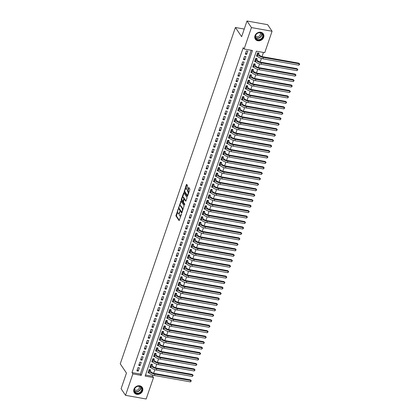 <?xml version="1.0" encoding="UTF-8"?>
<svg xmlns="http://www.w3.org/2000/svg" width="420" height="420" viewBox="0 0 420 420"><rect width="100%" height="100%" fill="white"/><g stroke="black" fill="none" stroke-linecap="round" stroke-linejoin="round"><path stroke-width="0.63" d="M178.101 209.234L175.891 215.917L179.109 220.626L181.34 214.594L181.293 214.001L180.841 214.972A1.932 0.745 -79.9 0 1 179.949 216.043A1.932 0.745 -79.9 0 1 179.697 215.859L179.434 215.471A1.932 0.745 -79.9 0 1 179.466 212.929L179.723 211.633L179.219 212.567A1.932 0.745 -79.9 0 1 178.327 213.638A1.932 0.745 -79.9 0 1 178.075 213.454L177.812 213.066A1.932 0.745 -79.9 0 1 177.844 210.525L178.101 209.234M263.676 37.291A4.793 4.1 -34 0 1 259.786 40.719A4.793 4.1 -34 0 1 255.355 39.197A4.793 4.1 -34 0 1 254.977 35.742A4.793 4.1 -34 0 1 258.867 32.314A4.793 4.1 -34 0 1 263.298 33.836A4.793 4.1 -34 0 1 263.676 37.291M142.627 390.842A4.793 4.1 -34 0 1 138.737 394.264A4.793 4.1 -34 0 1 134.305 392.747A4.793 4.1 -34 0 1 133.928 389.293A4.793 4.1 -34 0 1 137.818 385.865A4.793 4.1 -34 0 1 142.249 387.387A4.793 4.1 -34 0 1 142.627 390.842M187.561 186.475L187.572 185.677L186.69 184.375L186.333 184.653L184.159 191.772L187.378 196.481L189.819 189.819L189.829 189.026L188.69 187.394L187.483 190.433L188.003 192.008A1.612 0.625 -79.9 0 1 188.06 193.851A1.612 0.625 -79.9 0 1 187.226 195.032A1.612 0.625 -79.9 0 1 187.021 194.875L184.952 191.814A1.612 0.625 -79.9 0 1 184.895 189.971A1.612 0.625 -79.9 0 1 185.724 188.79A1.612 0.625 -79.9 0 1 185.934 188.947L186.359 189.515L186.638 189.178L187.561 186.475M125.533 395.33L121.091 388.747L126.467 373.049L120.251 363.836L235.41 27.484L241.626 36.698L247.002 21L251.444 27.584L272.071 31.253L264.731 52.684L256.368 51.198L145.136 376.079L153.5 377.57L146.16 399L125.533 395.33L132.872 373.9L141.236 375.385L252.467 50.5L244.104 49.014L251.444 27.584M244.104 49.014L243.217 47.696L131.985 372.582L132.872 373.9M180.983 201.043L178.453 208.435L181.671 213.15L184.123 205.695L180.983 201.043M181.314 199.311L183.761 192.649L186.979 197.358L186.968 198.156L185.761 201.196L184.411 199.253L184.054 199.526L183.43 202.12L184.753 204.083L184.553 204.876L181.309 200.104L181.314 199.311L181.923 199.264M258.636 54.059L258.962 53.104L257.565 52.857L256.447 56.133L257.581 56.338M256.762 59.519L257.093 58.564L255.696 58.317L254.578 61.593L255.712 61.798M254.893 64.984L255.224 64.029L253.827 63.777L252.709 67.053L253.843 67.258M253.024 70.445L253.355 69.489L251.958 69.237L250.84 72.513L251.974 72.718M251.155 75.905L251.486 74.949L250.089 74.697L248.966 77.973L250.105 78.178M249.286 81.364L249.611 80.409L248.22 80.157L247.097 83.433L248.236 83.638M247.417 86.825L247.742 85.869L246.351 85.617L245.228 88.893L246.367 89.098M245.548 92.285L245.873 91.329L244.482 91.077L243.359 94.358L244.498 94.558M243.679 97.745L244.004 96.789L242.613 96.542L241.49 99.818L242.629 100.018M241.81 103.205L242.135 102.249L240.744 102.002L239.621 105.278L240.755 105.478M239.941 108.665L240.266 107.709L238.875 107.462L237.752 110.738L238.886 110.938M238.072 114.124L238.397 113.169L237.001 112.922L235.883 116.198L237.017 116.398M236.203 119.585L236.528 118.629L235.132 118.382L234.014 121.658L235.148 121.858M234.328 125.045L234.659 124.089L233.263 123.842L232.145 127.118L233.279 127.318M232.459 130.505L232.79 129.549L231.394 129.302L230.276 132.578L231.41 132.778M230.591 135.965L230.921 135.009L229.525 134.762L228.401 138.038L229.541 138.238M228.722 141.424L229.052 140.469L227.656 140.222L226.532 143.498L227.672 143.698M226.853 146.885L227.178 145.929L225.787 145.682L224.663 148.958L225.803 149.158M224.984 152.345L225.309 151.389L223.918 151.142L222.794 154.418L223.934 154.623M223.115 157.804L223.44 156.849L222.049 156.602L220.925 159.878L222.065 160.083M221.246 163.265L221.571 162.309L220.18 162.062L219.056 165.338L220.19 165.543M219.377 168.725L219.702 167.769L218.311 167.522L217.187 170.798L218.321 171.003M217.508 174.184L217.833 173.229L216.442 172.982L215.318 176.258L216.452 176.463M215.639 179.645L215.964 178.689L214.567 178.442L213.449 181.718L214.583 181.923M213.764 185.105L214.095 184.149L212.698 183.902L211.58 187.178L212.714 187.383M211.895 190.57L212.226 189.614L210.829 189.362L209.711 192.638L210.845 192.843M210.026 196.03L210.357 195.074L208.96 194.822L207.842 198.098L208.976 198.303M208.157 201.49L208.488 200.534L207.091 200.282L205.968 203.558L207.107 203.763M206.288 206.95L206.614 205.994L205.222 205.742L204.099 209.018L205.238 209.223M204.419 212.41L204.745 211.454L203.353 211.202L202.23 214.484L203.369 214.683M202.55 217.87L202.876 216.914L201.484 216.667L200.361 219.944L201.5 220.143M200.681 223.33L201.007 222.374L199.616 222.128L198.492 225.404L199.631 225.603M198.812 228.79L199.138 227.834L197.747 227.588L196.623 230.864L197.757 231.063M196.943 234.25L197.269 233.294L195.878 233.047L194.754 236.323L195.888 236.523M195.074 239.71L195.4 238.754L194.003 238.508L192.885 241.784L194.019 241.983M193.205 245.17L193.531 244.214L192.134 243.968L191.016 247.244L192.15 247.443M191.331 250.63L191.662 249.674L190.265 249.428L189.147 252.703L190.281 252.903M189.462 256.09L189.793 255.134L188.396 254.888L187.278 258.163L188.412 258.363M187.593 261.55L187.924 260.594L186.527 260.348L185.404 263.623L186.543 263.823M185.724 267.01L186.055 266.054L184.658 265.808L183.535 269.084L184.674 269.283M183.855 272.47L184.18 271.514L182.789 271.268L181.666 274.544L182.805 274.748M181.986 277.93L182.311 276.974L180.92 276.728L179.797 280.004L180.936 280.208M180.117 283.39L180.442 282.434L179.051 282.188L177.928 285.464L179.067 285.668M178.248 288.85L178.573 287.894L177.182 287.647L176.059 290.923L177.193 291.128M176.379 294.31L176.704 293.354L175.313 293.108L174.19 296.383L175.324 296.588M174.51 299.77L174.835 298.814L173.444 298.568L172.321 301.844L173.455 302.048M172.641 305.23L172.966 304.274L171.57 304.028L170.452 307.304L171.586 307.508M170.767 310.695L171.097 309.74L169.701 309.488L168.583 312.764L169.717 312.968M168.898 316.155L169.228 315.2L167.832 314.947L166.714 318.224L167.848 318.428M167.029 321.615L167.359 320.659L165.963 320.407L164.845 323.683L165.979 323.888M165.16 327.075L165.491 326.119L164.094 325.868L162.971 329.144L164.11 329.348M163.291 332.535L163.616 331.58L162.225 331.328L161.102 334.604L162.241 334.808M161.422 337.995L161.747 337.04L160.356 336.793L159.233 340.069L160.372 340.268M159.553 343.455L159.878 342.5L158.487 342.253L157.364 345.529L158.503 345.728M157.684 348.915L158.009 347.959L156.618 347.713L155.495 350.989L156.634 351.188M155.815 354.375L156.14 353.419L154.749 353.173L153.626 356.449L154.76 356.648M153.946 359.835L154.271 358.88L152.88 358.633L151.757 361.909L152.891 362.108M152.077 365.295L152.402 364.34L151.006 364.093L149.888 367.369L151.022 367.568M137.991 367.568L136.868 370.844L138.259 371.091L139.382 367.815L137.991 367.568M139.86 362.108L138.737 365.384L140.128 365.631L141.251 362.355L139.86 362.108M141.729 356.648L140.606 359.924L142.002 360.171L143.12 356.895L141.729 356.648M143.598 351.188L142.475 354.464L143.871 354.711L144.989 351.435L143.598 351.188M145.467 345.728L144.344 349.004L145.74 349.251L146.858 345.975L145.467 345.728M147.336 340.268L146.213 343.544L147.609 343.791L148.727 340.515L147.336 340.268M149.205 334.808L148.082 338.084L149.478 338.331L150.602 335.055L149.205 334.808M151.074 329.348L149.951 332.624L151.347 332.871L152.471 329.595L151.074 329.348M152.943 323.888L151.825 327.164L153.216 327.411L154.34 324.135L152.943 323.888M154.812 318.423L153.694 321.699L155.085 321.951L156.209 318.675L154.812 318.423M156.681 312.963L155.563 316.239L156.954 316.491L158.078 313.215L156.681 312.963M158.55 307.503L157.432 310.779L158.823 311.031L159.947 307.755L158.55 307.503M160.424 302.043L159.301 305.319L160.692 305.571L161.816 302.295L160.424 302.043M162.293 296.583L161.17 299.859L162.561 300.111L163.684 296.835L162.293 296.583M164.162 291.123L163.039 294.399L164.435 294.651L165.553 291.37L164.162 291.123M166.031 285.663L164.908 288.939L166.304 289.186L167.422 285.91L166.031 285.663M167.9 280.203L166.777 283.479L168.173 283.726L169.291 280.45L167.9 280.203M169.769 274.743L168.646 278.019L170.042 278.266L171.16 274.99L169.769 274.743M171.638 269.283L170.515 272.559L171.911 272.806L173.035 269.53L171.638 269.283M173.507 263.823L172.389 267.099L173.78 267.346L174.904 264.07L173.507 263.823M175.376 258.363L174.258 261.639L175.649 261.886L176.773 258.61L175.376 258.363M177.245 252.903L176.127 256.179L177.518 256.426L178.642 253.15L177.245 252.903M179.114 247.443L177.996 250.719L179.387 250.966L180.511 247.69L179.114 247.443M180.989 241.983L179.865 245.259L181.256 245.506L182.38 242.23L180.989 241.983M182.858 236.523L181.734 239.799L183.125 240.046L184.249 236.77L182.858 236.523M184.727 231.063L183.603 234.339L185 234.586L186.118 231.31L184.727 231.063M186.596 225.603L185.472 228.879L186.869 229.126L187.987 225.85L186.596 225.603M188.465 220.143L187.341 223.419L188.738 223.666L189.856 220.39L188.465 220.143M190.334 214.683L189.21 217.959L190.607 218.206L191.725 214.93L190.334 214.683M192.203 209.223L191.079 212.499L192.476 212.746L193.599 209.47L192.203 209.223M194.072 203.763L192.948 207.039L194.345 207.286L195.468 204.01L194.072 203.763M195.941 198.298L194.822 201.579L196.214 201.826L197.337 198.55L195.941 198.298M197.809 192.838L196.691 196.114L198.083 196.366L199.206 193.09L197.809 192.838M199.678 187.378L198.56 190.654L199.952 190.906L201.075 187.63L199.678 187.378M201.547 181.918L200.429 185.194L201.821 185.446L202.944 182.17L201.547 181.918M203.422 176.458L202.298 179.734L203.69 179.986L204.813 176.71L203.422 176.458M205.291 170.998L204.167 174.274L205.564 174.526L206.682 171.245L205.291 170.998M207.16 165.538L206.036 168.814L207.433 169.06L208.551 165.784L207.16 165.538M209.029 160.078L207.905 163.354L209.302 163.601L210.42 160.325L209.029 160.078M210.898 154.618L209.774 157.894L211.171 158.141L212.289 154.865L210.898 154.618M212.767 149.158L211.643 152.434L213.04 152.68L214.163 149.404L212.767 149.158M214.636 143.698L213.512 146.974L214.909 147.221L216.032 143.945L214.636 143.698M216.505 138.238L215.387 141.514L216.778 141.761L217.901 138.484L216.505 138.238M218.374 132.778L217.256 136.054L218.647 136.3L219.77 133.024L218.374 132.778M220.243 127.318L219.125 130.594L220.516 130.84L221.639 127.564L220.243 127.318M222.112 121.858L220.994 125.134L222.385 125.38L223.508 122.105L222.112 121.858M223.986 116.398L222.863 119.674L224.254 119.921L225.377 116.645L223.986 116.398M225.855 110.938L224.732 114.214L226.123 114.461L227.246 111.184L225.855 110.938M227.724 105.478L226.601 108.754L227.997 109.001L229.115 105.725L227.724 105.478M229.593 100.018L228.47 103.294L229.866 103.541L230.984 100.264L229.593 100.018M231.462 94.558L230.339 97.834L231.735 98.081L232.853 94.805L231.462 94.558M233.331 89.098L232.208 92.374L233.604 92.62L234.722 89.345L233.331 89.098M235.2 83.638L234.077 86.914L235.473 87.161L236.597 83.885L235.2 83.638M237.069 78.172L235.951 81.454L237.342 81.701L238.466 78.424L237.069 78.172M238.938 72.713L237.82 75.989L239.211 76.24L240.334 72.965L238.938 72.713M240.807 67.252L239.689 70.529L241.08 70.781L242.203 67.505L240.807 67.252M242.676 61.793L241.558 65.069L242.949 65.321L244.072 62.045L242.676 61.793M244.55 56.333L243.427 59.609L244.818 59.861L245.941 56.585L244.55 56.333M131.985 372.582L140.348 374.068L251.207 50.279M246.687 54.401L247.81 51.119L246.419 50.873L245.296 54.149L246.687 54.401L245.71 52.946M145.509 374.987L152.612 376.252L152.996 375.139M153.631 373.27L154.865 369.673M155.5 367.81L156.734 364.214M157.369 362.35L158.603 358.754M159.243 356.89L160.472 353.294M161.112 351.43L162.341 347.834M162.981 345.97L164.209 342.374M164.85 340.51L166.078 336.913M166.719 335.05L167.947 331.454M168.588 329.59L169.816 325.994M170.457 324.13L171.685 320.534M172.326 318.67L173.56 315.074M174.195 313.21L175.429 309.614M176.064 307.75L177.298 304.154M177.933 302.29L179.167 298.694M179.802 296.83L181.036 293.233M181.676 291.37L182.905 287.774M183.545 285.91L184.774 282.314M185.414 280.45L186.643 276.854M187.283 274.985L188.512 271.394M189.152 269.524L190.381 265.934M191.021 264.065L192.25 260.474M192.89 258.605L194.124 255.014M194.759 253.145L195.993 249.548M196.628 247.684L197.862 244.088M198.497 242.225L199.731 238.628M200.366 236.765L201.6 233.168M202.241 231.304L203.469 227.708M204.109 225.845L205.338 222.248M205.978 220.385L207.207 216.788M207.847 214.924L209.076 211.328M209.716 209.465L210.945 205.868M211.585 204.005L212.814 200.408M213.454 198.544L214.683 194.948M215.323 193.084L216.557 189.488M217.192 187.625L218.426 184.028M219.061 182.165L220.295 178.568M220.93 176.704L222.164 173.108M222.799 171.245L224.033 167.648M224.674 165.784L225.902 162.188M226.543 160.325L227.771 156.728M228.412 154.859L229.64 151.268M230.281 149.399L231.509 145.808M232.15 143.939L233.378 140.348M234.019 138.479L235.247 134.888M235.888 133.019L237.122 129.428M237.757 127.559L238.991 123.963M239.626 122.099L240.859 118.503M241.495 116.639L242.728 113.043M243.364 111.179L244.597 107.583M245.238 105.719L246.466 102.123M247.107 100.259L248.335 96.663M248.976 94.799L250.204 91.203M250.845 89.339L252.073 85.743M252.714 83.879L253.942 80.283M254.583 78.419L255.811 74.823M256.452 72.959L257.68 69.363M258.321 67.499L259.555 63.903M260.19 62.039L261.424 58.443M262.059 56.579L263.471 52.458M150.208 370.755L150.533 369.8L149.137 369.553L148.019 372.829L149.153 373.028M244.246 29.054L235.41 27.484M247.002 21L267.629 24.67L272.071 31.253M152.612 376.252L153.5 377.57M140.348 374.068L141.236 375.385M138.259 371.091L137.282 369.637M140.128 365.631L139.151 364.177M142.002 360.171L141.02 358.717M143.871 354.711L142.889 353.257M145.74 349.251L144.758 347.797M147.609 343.791L146.627 342.337M149.478 338.331L148.496 336.877M151.347 332.871L150.365 331.417M153.216 327.411L152.234 325.957M155.085 321.951L154.103 320.497M156.954 316.491L155.972 315.037M158.823 311.031L157.841 309.577M160.692 305.571L159.716 304.117M162.561 300.111L161.584 298.657M164.435 294.651L163.453 293.197M166.304 289.186L165.322 287.737M168.173 283.726L167.191 282.272M170.042 278.266L169.06 276.812M171.911 272.806L170.929 271.352M173.78 267.346L172.798 265.892M175.649 261.886L174.667 260.432M177.518 256.426L176.536 254.972M179.387 250.966L178.406 249.512M181.256 245.506L180.28 244.052M183.125 240.046L182.149 238.591M185 234.586L184.018 233.132M186.869 229.126L185.887 227.672M188.738 223.666L187.756 222.212M190.607 218.206L189.625 216.752M192.476 212.746L191.494 211.291M194.345 207.286L193.363 205.832M196.214 201.826L195.232 200.372M198.083 196.366L197.101 194.911M199.952 190.906L198.97 189.452M201.821 185.446L200.839 183.992M203.69 179.986L202.713 178.532M205.564 174.526L204.582 173.072M207.433 169.06L206.451 167.612M209.302 163.601L208.32 162.146M211.171 158.141L210.189 156.686M213.04 152.68L212.058 151.226M214.909 147.221L213.927 145.766M216.778 141.761L215.796 140.306M218.647 136.3L217.665 134.846M220.516 130.84L219.534 129.386M222.385 125.38L221.403 123.926M224.254 119.921L223.277 118.466M226.123 114.461L225.146 113.006M227.997 109.001L227.015 107.546M229.866 103.541L228.884 102.086M231.735 98.081L230.753 96.626M233.604 92.62L232.622 91.166M235.473 87.161L234.491 85.706M237.342 81.701L236.36 80.246M239.211 76.24L238.229 74.786M241.08 70.781L240.098 69.326M242.949 65.321L241.967 63.866M244.818 59.861L243.836 58.406M178.327 213.638L178.883 213.738A1.932 0.745 -79.9 0 0 179.303 213.544M179.949 216.043L180.506 216.143A1.932 0.745 -79.9 0 0 180.852 216.011M177.592 211.906L176.453 216.011L179.372 220.343M178.952 208.047L181.928 212.867M181.204 201.364L179.723 205.695M178.909 207.417L178.904 207.974L181.655 212.053L182.175 211.082A1.932 0.745 -79.9 0 0 182.201 208.541L180.322 205.753A1.932 0.745 -79.9 0 0 180.07 205.564A1.932 0.745 -79.9 0 0 179.172 206.64L178.909 207.417M182.984 209.8A1.932 0.745 -79.9 0 0 182.758 208.64L182.201 208.541M180.07 205.564L180.626 205.664A1.932 0.745 -79.9 0 1 180.878 205.847L182.758 208.64M182.621 197.222L184.039 193.084L183.482 192.985M186.023 200.912L184.8 199.322M184.779 204.524L181.865 200.203L181.309 200.104M183.089 197.295A1.612 0.625 -79.9 0 0 182.884 197.138A1.612 0.625 -79.9 0 0 182.049 198.319A1.612 0.625 -79.9 0 0 182.107 200.161L182.837 201.238L183.194 200.965L183.818 198.371L183.089 197.295L183.645 197.395A1.612 0.625 -79.9 0 0 183.44 197.237L182.884 197.138M184.385 199.201L184.375 198.471L183.818 198.371M183.645 197.395L184.375 198.471M181.876 199.411L181.865 200.203M185.724 188.79L186.286 188.89A1.612 0.625 -79.9 0 1 186.491 189.047L186.617 189.231M187.226 195.032L187.787 195.132A1.612 0.625 -79.9 0 0 188.029 195.064M188.743 192.964A1.612 0.625 -79.9 0 0 188.559 192.108L188.003 192.008M188.984 187.772L188.039 190.533L188.559 192.108M184.769 190.958L184.716 191.867L187.635 196.198M186.91 184.7L185.483 188.858M149.856 369.679L150.817 371.663A3.071 1.05 18.9 0 0 154.492 373.475L190.423 379.869L191.321 380.867L190.402 381.895L154.471 375.501A4.609 1.575 -161.1 0 1 148.958 372.781L148.344 371.873M190.402 381.895L190.869 380.531L154.938 374.136A4.609 1.575 -161.1 0 1 149.425 371.417L148.811 370.508M191.321 380.867L190.423 379.869M150.024 370.493L148.885 370.288M141.897 390.526A4.147 3.549 -34 0 1 136.873 393.54A4.147 3.549 -34 0 1 134.374 389.188A4.147 3.549 -34 0 1 139.398 386.169A4.147 3.549 -34 0 1 141.897 390.526M134.563 389.104A3.838 3.287 146 0 0 134.867 391.87A3.838 3.287 146 0 0 138.416 393.089A3.838 3.287 146 0 0 141.529 390.343A3.838 3.287 146 0 0 141.23 387.576A3.838 3.287 146 0 0 137.681 386.358A3.838 3.287 146 0 0 134.563 389.104M134.489 389.34A2.735 2.341 146 0 0 137.02 390.196A2.735 2.341 146 0 0 139.23 388.243A2.735 2.341 146 0 0 139.025 386.284M134.032 392.264A4.762 4.074 146 0 0 134.19 392.516A4.762 4.074 146 0 0 138.59 394.028A4.762 4.074 146 0 0 142.459 390.626A4.762 4.074 146 0 0 142.081 387.193A4.762 4.074 146 0 0 141.907 386.957M259.975 39.832A4.147 3.549 -34 0 1 255.292 37.569A4.147 3.549 -34 0 1 258.394 32.781A4.147 3.549 -34 0 1 263.072 35.044A4.147 3.549 -34 0 1 259.975 39.832M258.363 32.907A3.838 3.287 146 0 0 255.911 38.32A3.838 3.287 146 0 0 259.828 39.438A3.838 3.287 146 0 0 262.279 34.025A3.838 3.287 146 0 0 258.363 32.907M255.539 35.789A2.735 2.341 146 0 0 258.316 36.577A2.735 2.341 146 0 0 260.069 32.734M255.082 38.713A4.762 4.074 146 0 0 255.239 38.965A4.762 4.074 146 0 0 260.09 40.357A4.762 4.074 146 0 0 263.13 33.642A4.762 4.074 146 0 0 262.957 33.406M151.725 364.219L152.686 366.203A3.071 1.05 18.9 0 0 156.361 368.014L192.297 374.409L193.19 375.406L192.271 376.43L156.34 370.041A4.609 1.575 -161.1 0 1 150.827 367.322L150.213 366.413M192.271 376.43L192.738 375.065L156.807 368.676A4.609 1.575 -161.1 0 1 151.294 365.957L150.68 365.048M193.19 375.406L192.297 374.409M151.898 365.032L150.754 364.828M153.594 358.759L154.555 360.743A3.071 1.05 18.9 0 0 158.235 362.555L194.166 368.949L195.059 369.947L194.14 370.97L158.209 364.581A4.609 1.575 -161.1 0 1 152.696 361.862L152.082 360.953M194.14 370.97L194.607 369.605L158.676 363.216A4.609 1.575 -161.1 0 1 153.163 360.497L152.549 359.588M195.059 369.947L194.166 368.949M153.767 359.567L152.628 359.368M155.463 353.299L156.429 355.283A3.071 1.05 18.9 0 0 160.104 357.094L196.035 363.489L196.928 364.487L196.009 365.51L160.078 359.121A4.609 1.575 -161.1 0 1 154.565 356.401L153.951 355.493M196.009 365.51L196.476 364.145L160.545 357.756A4.609 1.575 -161.1 0 1 155.032 355.036L154.418 354.128M196.928 364.487L196.035 363.489M155.636 354.107L154.497 353.908M157.332 347.839L158.298 349.823A3.071 1.05 18.9 0 0 161.973 351.635L197.904 358.029L198.797 359.026L197.878 360.05L161.947 353.661A4.609 1.575 -161.1 0 1 156.434 350.942L155.82 350.033M197.878 360.05L198.345 358.685L162.414 352.296A4.609 1.575 -161.1 0 1 156.902 349.577L156.287 348.668M198.797 359.026L197.904 358.029M157.505 348.647L156.366 348.448M159.201 342.379L160.167 344.363A3.071 1.05 18.9 0 0 163.842 346.175L199.773 352.569L200.666 353.567L199.747 354.59L163.816 348.196A4.609 1.575 -161.1 0 1 158.303 345.481L157.689 344.573M199.747 354.59L200.214 353.225L164.283 346.831A4.609 1.575 -161.1 0 1 158.771 344.117L158.156 343.208M200.666 353.567L199.773 352.569M159.374 343.187L158.235 342.988M161.07 336.919L162.036 338.903A3.071 1.05 18.9 0 0 165.711 340.715L201.642 347.109L202.54 348.106L201.621 349.13L165.685 342.736A4.609 1.575 -161.1 0 1 160.172 340.022L159.563 339.113M201.621 349.13L202.088 347.765L166.152 341.371A4.609 1.575 -161.1 0 1 160.64 338.656L160.03 337.748M202.54 348.106L201.642 347.109M161.243 337.727L160.104 337.528M162.944 331.459L163.905 333.443A3.071 1.05 18.9 0 0 167.58 335.255L203.511 341.649L204.409 342.647L203.49 343.67L167.559 337.276A4.609 1.575 -161.1 0 1 162.041 334.562L161.432 333.648M203.49 343.67L203.957 342.305L168.026 335.911A4.609 1.575 -161.1 0 1 162.509 333.197L161.9 332.283M204.409 342.647L203.511 341.649M163.112 332.267L161.973 332.068M164.813 325.999L165.774 327.983A3.071 1.05 18.9 0 0 169.449 329.794L205.38 336.189L206.278 337.187L205.359 338.21L169.428 331.816A4.609 1.575 -161.1 0 1 163.91 329.096L163.301 328.188M205.359 338.21L205.826 336.845L169.895 330.451A4.609 1.575 -161.1 0 1 164.378 327.731L163.769 326.823M206.278 337.187L205.38 336.189M164.981 326.807L163.842 326.608M166.682 320.539L167.643 322.523A3.071 1.05 18.9 0 0 171.318 324.334L207.249 330.729L208.147 331.727L207.228 332.75L171.297 326.356A4.609 1.575 -161.1 0 1 165.784 323.636L165.17 322.728M207.228 332.75L207.695 331.385L171.764 324.991A4.609 1.575 -161.1 0 1 166.252 322.271L165.638 321.363M208.147 331.727L207.249 330.729M166.85 321.347L165.711 321.148M168.551 315.079L169.512 317.063A3.071 1.05 18.9 0 0 173.187 318.875L209.118 325.269L210.016 326.267L209.097 327.29L173.166 320.896A4.609 1.575 -161.1 0 1 167.653 318.176L167.039 317.268M209.097 327.29L209.564 325.925L173.633 319.531A4.609 1.575 -161.1 0 1 168.121 316.811L167.507 315.903M210.016 326.267L209.118 325.269M168.719 315.887L167.58 315.683M170.42 309.619L171.381 311.603A3.071 1.05 18.9 0 0 175.056 313.415L210.987 319.809L211.885 320.806L210.966 321.83L175.035 315.436A4.609 1.575 -161.1 0 1 169.523 312.716L168.908 311.808M210.966 321.83L211.433 320.465L175.502 314.071A4.609 1.575 -161.1 0 1 169.99 311.351L169.376 310.443M211.885 320.806L210.987 319.809M170.588 310.427L169.449 310.223M172.289 304.159L173.25 306.143A3.071 1.05 18.9 0 0 176.925 307.955L212.856 314.349L213.754 315.346L212.835 316.37L176.904 309.976A4.609 1.575 -161.1 0 1 171.392 307.256L170.777 306.348M212.835 316.37L213.302 315.005L177.371 308.611A4.609 1.575 -161.1 0 1 171.859 305.891L171.245 304.983M213.754 315.346L212.856 314.349M172.463 304.967L171.318 304.762M174.158 298.694L175.119 300.678A3.071 1.05 18.9 0 0 178.799 302.494L214.73 308.889L215.623 309.887L214.704 310.91L178.773 304.516A4.609 1.575 -161.1 0 1 173.261 301.796L172.646 300.888M214.704 310.91L215.171 309.545L179.24 303.151A4.609 1.575 -161.1 0 1 173.728 300.431L173.114 299.523M215.623 309.887L214.73 308.889M174.332 299.507L173.192 299.303M176.027 293.233L176.988 295.218A3.071 1.05 18.9 0 0 180.668 297.034L216.599 303.424L217.492 304.427L216.573 305.45L180.642 299.056A4.609 1.575 -161.1 0 1 175.13 296.336L174.515 295.428M216.573 305.45L217.04 304.085L181.109 297.691A4.609 1.575 -161.1 0 1 175.597 294.971L174.983 294.063M217.492 304.427L216.599 303.424M176.201 294.047L175.061 293.843M177.896 287.774L178.862 289.758A3.071 1.05 18.9 0 0 182.537 291.575L218.468 297.964L219.361 298.967L218.442 299.99L182.511 293.596A4.609 1.575 -161.1 0 1 176.999 290.876L176.384 289.968M218.442 299.99L218.909 298.625L182.978 292.231A4.609 1.575 -161.1 0 1 177.466 289.511L176.852 288.603M219.361 298.967L218.468 297.964M178.07 288.587L176.93 288.382M179.765 282.314L180.731 284.298A3.071 1.05 18.9 0 0 184.406 286.115L220.337 292.504L221.23 293.506L220.311 294.53L184.38 288.136A4.609 1.575 -161.1 0 1 178.868 285.416L178.253 284.508M220.311 294.53L220.778 293.165L184.847 286.771A4.609 1.575 -161.1 0 1 179.335 284.051L178.721 283.143M221.23 293.506L220.337 292.504M179.939 283.127L178.799 282.923M181.634 276.854L182.6 278.838A3.071 1.05 18.9 0 0 186.275 280.655L222.206 287.044L223.099 288.046L222.18 289.07L186.249 282.676A4.609 1.575 -161.1 0 1 180.737 279.956L180.128 279.048M222.18 289.07L222.647 287.705L186.716 281.311A4.609 1.575 -161.1 0 1 181.204 278.591L180.595 277.683M223.099 288.046L222.206 287.044M181.808 277.667L180.668 277.463M183.503 271.394L184.469 273.378A3.071 1.05 18.9 0 0 188.144 275.189L224.075 281.584L224.973 282.587L224.054 283.61L188.123 277.216A4.609 1.575 -161.1 0 1 182.606 274.496L181.997 273.588M224.054 283.61L224.522 282.245L188.591 275.851A4.609 1.575 -161.1 0 1 183.073 273.131L182.464 272.223M224.973 282.587L224.075 281.584M183.677 272.207L182.537 272.002M185.378 265.934L186.338 267.918A3.071 1.05 18.9 0 0 190.013 269.729L225.944 276.124L226.842 277.127L225.923 278.15L189.992 271.756A4.609 1.575 -161.1 0 1 184.475 269.036L183.866 268.128M225.923 278.15L226.391 276.785L190.459 270.391A4.609 1.575 -161.1 0 1 184.942 267.671L184.333 266.763M226.842 277.127L225.944 276.124M185.546 266.747L184.406 266.543M187.247 260.474L188.207 262.458A3.071 1.05 18.9 0 0 191.882 264.269L227.813 270.664L228.711 271.667L227.792 272.69L191.861 266.296A4.609 1.575 -161.1 0 1 186.349 263.576L185.734 262.668M227.792 272.69L228.26 271.325L192.328 264.931A4.609 1.575 -161.1 0 1 186.816 262.211L186.202 261.303M228.711 271.667L227.813 270.664M187.415 261.287L186.275 261.083M189.116 255.014L190.076 256.998A3.071 1.05 18.9 0 0 193.751 258.809L229.682 265.204L230.58 266.207L229.661 267.23L193.73 260.836A4.609 1.575 -161.1 0 1 188.218 258.116L187.603 257.208M229.661 267.23L230.129 265.865L194.197 259.471A4.609 1.575 -161.1 0 1 188.685 256.751L188.071 255.843M230.58 266.207L229.682 265.204M189.284 255.827L188.144 255.623M190.984 249.553L191.945 251.538A3.071 1.05 18.9 0 0 195.62 253.349L231.551 259.744L232.449 260.741L231.53 261.77L195.599 255.376A4.609 1.575 -161.1 0 1 190.087 252.656L189.472 251.748M231.53 261.77L231.998 260.405L196.066 254.011A4.609 1.575 -161.1 0 1 190.554 251.291L189.94 250.383M232.449 260.741L231.551 259.744M191.153 250.367L190.013 250.163M192.853 244.094L193.814 246.078A3.071 1.05 18.9 0 0 197.489 247.889L233.42 254.284L234.318 255.281L233.399 256.305L197.468 249.916A4.609 1.575 -161.1 0 1 191.956 247.196L191.341 246.288M233.399 256.305L233.867 254.94L197.935 248.551A4.609 1.575 -161.1 0 1 192.423 245.831L191.809 244.923M234.318 255.281L233.42 254.284M193.022 244.907L191.882 244.703M194.722 238.634L195.683 240.618A3.071 1.05 18.9 0 0 199.358 242.429L235.295 248.824L236.187 249.821L235.268 250.845L199.337 244.456A4.609 1.575 -161.1 0 1 193.825 241.736L193.21 240.828M235.268 250.845L235.736 249.48L199.804 243.091A4.609 1.575 -161.1 0 1 194.292 240.371L193.678 239.463M236.187 249.821L235.295 248.824M194.896 239.442L193.751 239.243M196.591 233.173L197.552 235.158A3.071 1.05 18.9 0 0 201.233 236.969L237.164 243.364L238.056 244.361L237.137 245.385L201.206 238.996A4.609 1.575 -161.1 0 1 195.694 236.276L195.079 235.368M237.137 245.385L237.605 244.02L201.673 237.631A4.609 1.575 -161.1 0 1 196.161 234.911L195.547 234.003M238.056 244.361L237.164 243.364M196.765 233.982L195.626 233.783M198.46 227.714L199.427 229.698A3.071 1.05 18.9 0 0 203.102 231.509L239.033 237.904L239.925 238.901L239.006 239.925L203.075 233.536A4.609 1.575 -161.1 0 1 197.563 230.816L196.948 229.908M239.006 239.925L239.474 238.56L203.542 232.171A4.609 1.575 -161.1 0 1 198.03 229.451L197.416 228.543M239.925 238.901L239.033 237.904M198.634 228.522L197.495 228.322M200.329 222.254L201.296 224.238A3.071 1.05 18.9 0 0 204.971 226.049L240.902 232.444L241.794 233.441L240.875 234.465L204.944 228.071A4.609 1.575 -161.1 0 1 199.432 225.356L198.817 224.448M240.875 234.465L241.343 233.1L205.412 226.706A4.609 1.575 -161.1 0 1 199.899 223.991L199.285 223.083M241.794 233.441L240.902 232.444M200.503 223.062L199.364 222.863M202.198 216.793L203.165 218.778A3.071 1.05 18.9 0 0 206.84 220.589L242.771 226.984L243.663 227.981L242.744 229.005L206.813 222.611A4.609 1.575 -161.1 0 1 201.301 219.896L200.686 218.988M242.744 229.005L243.212 227.64L207.281 221.246A4.609 1.575 -161.1 0 1 201.768 218.531L201.154 217.623M243.663 227.981L242.771 226.984M202.372 217.602L201.233 217.403M204.067 211.334L205.034 213.318A3.071 1.05 18.9 0 0 208.709 215.129L244.64 221.524L245.537 222.521L244.619 223.545L208.682 217.151A4.609 1.575 -161.1 0 1 203.17 214.436L202.561 213.523M244.619 223.545L245.086 222.18L209.15 215.786A4.609 1.575 -161.1 0 1 203.637 213.071L203.028 212.158M245.537 222.521L244.64 221.524M204.241 212.142L203.102 211.942M205.942 205.874L206.903 207.858A3.071 1.05 18.9 0 0 210.578 209.669L246.509 216.064L247.406 217.061L246.488 218.085L210.556 211.691A4.609 1.575 -161.1 0 1 205.039 208.971L204.43 208.063M246.488 218.085L246.955 216.72L211.024 210.326A4.609 1.575 -161.1 0 1 205.506 207.606L204.897 206.698M247.406 217.061L246.509 216.064M206.11 206.682L204.971 206.483M207.811 200.413L208.772 202.398A3.071 1.05 18.9 0 0 212.447 204.209L248.378 210.604L249.275 211.601L248.357 212.625L212.425 206.231A4.609 1.575 -161.1 0 1 206.908 203.511L206.299 202.603M248.357 212.625L248.824 211.26L212.893 204.866A4.609 1.575 -161.1 0 1 207.375 202.146L206.766 201.238M249.275 211.601L248.378 210.604M207.979 201.222L206.84 201.023M209.68 194.953L210.641 196.938A3.071 1.05 18.9 0 0 214.316 198.749L250.247 205.144L251.144 206.141L250.226 207.165L214.294 200.771A4.609 1.575 -161.1 0 1 208.782 198.051L208.168 197.143M250.226 207.165L250.693 205.8L214.762 199.406A4.609 1.575 -161.1 0 1 209.249 196.686L208.635 195.778M251.144 206.141L250.247 205.144M209.848 195.762L208.709 195.557M211.549 189.494L212.51 191.478A3.071 1.05 18.9 0 0 216.184 193.289L252.116 199.684L253.013 200.681L252.095 201.705L216.164 195.31A4.609 1.575 -161.1 0 1 210.651 192.591L210.037 191.683M252.095 201.705L252.562 200.34L216.631 193.946A4.609 1.575 -161.1 0 1 211.118 191.226L210.504 190.318M253.013 200.681L252.116 199.684M211.717 190.302L210.578 190.097M213.418 184.034L214.379 186.018A3.071 1.05 18.9 0 0 218.053 187.829L253.984 194.224L254.882 195.221L253.964 196.245L218.033 189.851A4.609 1.575 -161.1 0 1 212.52 187.131L211.906 186.223M253.964 196.245L254.431 194.88L218.5 188.486A4.609 1.575 -161.1 0 1 212.987 185.766L212.373 184.858M254.882 195.221L253.984 194.224M213.586 184.842L212.447 184.637M215.287 178.568L216.248 180.553A3.071 1.05 18.9 0 0 219.922 182.369L255.853 188.764L256.751 189.761L255.833 190.785L219.902 184.391A4.609 1.575 -161.1 0 1 214.389 181.671L213.775 180.763M255.833 190.785L256.3 189.42L220.369 183.026A4.609 1.575 -161.1 0 1 214.856 180.306L214.242 179.398M256.751 189.761L255.853 188.764M215.46 179.382L214.316 179.177M217.156 173.108L218.117 175.093A3.071 1.05 18.9 0 0 221.797 176.909L257.728 183.304L258.62 184.301L257.702 185.325L221.771 178.93A4.609 1.575 -161.1 0 1 216.258 176.211L215.644 175.303M257.702 185.325L258.169 183.96L222.238 177.566A4.609 1.575 -161.1 0 1 216.725 174.846L216.111 173.938M258.62 184.301L257.728 183.304M217.329 173.922L216.19 173.717M219.025 167.648L219.986 169.633A3.071 1.05 18.9 0 0 223.666 171.449L259.597 177.839L260.489 178.841L259.571 179.865L223.64 173.471A4.609 1.575 -161.1 0 1 218.127 170.751L217.513 169.843M259.571 179.865L260.038 178.5L224.107 172.106A4.609 1.575 -161.1 0 1 218.594 169.386L217.98 168.478M260.489 178.841L259.597 177.839M219.198 168.462L218.059 168.257M220.894 162.188L221.86 164.173A3.071 1.05 18.9 0 0 225.535 165.989L261.466 172.379L262.358 173.381L261.44 174.405L225.509 168.011A4.609 1.575 -161.1 0 1 219.996 165.291L219.382 164.383M261.44 174.405L261.907 173.04L225.976 166.646A4.609 1.575 -161.1 0 1 220.463 163.926L219.849 163.018M262.358 173.381L261.466 172.379M221.067 163.002L219.928 162.797M222.763 156.728L223.729 158.713A3.071 1.05 18.9 0 0 227.404 160.529L263.335 166.918L264.227 167.921L263.309 168.945L227.378 162.55A4.609 1.575 -161.1 0 1 221.865 159.831L221.251 158.923M263.309 168.945L263.776 167.58L227.845 161.185A4.609 1.575 -161.1 0 1 222.332 158.466L221.718 157.558M264.227 167.921L263.335 166.918M222.936 157.542L221.797 157.337M224.632 151.268L225.598 153.253A3.071 1.05 18.9 0 0 229.273 155.069L265.204 161.459L266.096 162.461L265.178 163.485L229.247 157.091A4.609 1.575 -161.1 0 1 223.734 154.371L223.125 153.463M265.178 163.485L265.645 162.12L229.714 155.726A4.609 1.575 -161.1 0 1 224.201 153.006L223.592 152.098M266.096 162.461L265.204 161.459M224.805 152.082L223.666 151.877M226.501 145.808L227.467 147.793A3.071 1.05 18.9 0 0 231.142 149.604L267.073 155.999L267.971 157.001L267.052 158.025L231.121 151.631A4.609 1.575 -161.1 0 1 225.603 148.911L224.994 148.003M267.052 158.025L267.519 156.66L231.588 150.266A4.609 1.575 -161.1 0 1 226.07 147.546L225.461 146.638M267.971 157.001L267.073 155.999M226.674 146.622L225.535 146.417M228.375 140.348L229.336 142.333A3.071 1.05 18.9 0 0 233.011 144.144L268.942 150.538L269.84 151.541L268.921 152.565L232.99 146.171A4.609 1.575 -161.1 0 1 227.472 143.451L226.863 142.543M268.921 152.565L269.388 151.2L233.457 144.805A4.609 1.575 -161.1 0 1 227.939 142.086L227.33 141.178M269.84 151.541L268.942 150.538M228.543 141.162L227.404 140.957M230.244 134.888L231.205 136.873A3.071 1.05 18.9 0 0 234.88 138.684L270.811 145.078L271.709 146.081L270.79 147.105L234.859 140.71A4.609 1.575 -161.1 0 1 229.346 137.991L228.732 137.083M270.79 147.105L271.257 145.74L235.326 139.346A4.609 1.575 -161.1 0 1 229.814 136.626L229.199 135.718M271.709 146.081L270.811 145.078M230.412 135.702L229.273 135.497M232.113 129.428L233.074 131.413A3.071 1.05 18.9 0 0 236.749 133.224L272.68 139.619L273.578 140.616L272.659 141.645L236.728 135.251A4.609 1.575 -161.1 0 1 231.215 132.531L230.601 131.623M272.659 141.645L273.126 140.28L237.195 133.886A4.609 1.575 -161.1 0 1 231.683 131.166L231.068 130.258M273.578 140.616L272.68 139.619M232.281 130.242L231.142 130.037M233.982 123.968L234.943 125.953A3.071 1.05 18.9 0 0 238.618 127.764L274.549 134.159L275.447 135.156L274.528 136.18L238.597 129.791A4.609 1.575 -161.1 0 1 233.084 127.071L232.47 126.163M274.528 136.18L274.995 134.815L239.064 128.425A4.609 1.575 -161.1 0 1 233.552 125.706L232.937 124.798M275.447 135.156L274.549 134.159M234.15 124.782L233.011 124.577M235.851 118.508L236.812 120.493A3.071 1.05 18.9 0 0 240.487 122.304L276.418 128.698L277.316 129.696L276.397 130.72L240.466 124.331A4.609 1.575 -161.1 0 1 234.953 121.611L234.339 120.703M276.397 130.72L276.864 129.355L240.933 122.966A4.609 1.575 -161.1 0 1 235.421 120.246L234.806 119.338M277.316 129.696L276.418 128.698M236.019 119.317L234.88 119.117M237.72 113.048L238.681 115.033A3.071 1.05 18.9 0 0 242.356 116.844L278.292 123.239L279.185 124.236L278.266 125.26L242.335 118.87A4.609 1.575 -161.1 0 1 236.822 116.151L236.208 115.243M278.266 125.26L278.733 123.895L242.802 117.505A4.609 1.575 -161.1 0 1 237.29 114.786L236.675 113.878M279.185 124.236L278.292 123.239M237.893 113.857L236.749 113.657M239.589 107.588L240.55 109.573A3.071 1.05 18.9 0 0 244.23 111.384L280.161 117.779L281.054 118.776L280.135 119.8L244.204 113.411A4.609 1.575 -161.1 0 1 238.691 110.691L238.077 109.783M280.135 119.8L280.602 118.435L244.671 112.046A4.609 1.575 -161.1 0 1 239.159 109.326L238.544 108.418M281.054 118.776L280.161 117.779M239.762 108.397L238.623 108.197M241.458 102.128L242.424 104.113A3.071 1.05 18.9 0 0 246.099 105.924L282.03 112.319L282.923 113.316L282.004 114.34L246.073 107.945A4.609 1.575 -161.1 0 1 240.56 105.231L239.946 104.323M282.004 114.34L282.471 112.975L246.54 106.58A4.609 1.575 -161.1 0 1 241.028 103.866L240.413 102.958M282.923 113.316L282.03 112.319M241.631 102.937L240.492 102.737M243.327 96.668L244.293 98.653A3.071 1.05 18.9 0 0 247.968 100.464L283.899 106.859L284.792 107.856L283.873 108.88L247.942 102.485A4.609 1.575 -161.1 0 1 242.429 99.771L241.815 98.863M283.873 108.88L284.34 107.515L248.409 101.12A4.609 1.575 -161.1 0 1 242.897 98.406L242.282 97.498M284.792 107.856L283.899 106.859M243.5 97.477L242.361 97.277M245.196 91.208L246.162 93.193A3.071 1.05 18.9 0 0 249.837 95.004L285.768 101.398L286.661 102.396L285.742 103.42L249.811 97.025A4.609 1.575 -161.1 0 1 244.298 94.311L243.684 93.403M285.742 103.42L286.209 102.055L250.278 95.66A4.609 1.575 -161.1 0 1 244.766 92.946L244.151 92.033M286.661 102.396L285.768 101.398M245.369 92.017L244.23 91.817M247.065 85.748L248.031 87.733A3.071 1.05 18.9 0 0 251.706 89.544L287.637 95.939L288.535 96.936L287.616 97.96L251.68 91.565A4.609 1.575 -161.1 0 1 246.167 88.846L245.558 87.938M287.616 97.96L288.083 96.595L252.152 90.2A4.609 1.575 -161.1 0 1 246.635 87.481L246.026 86.573M288.535 96.936L287.637 95.939M247.238 86.557L246.099 86.357M248.939 80.288L249.9 82.273A3.071 1.05 18.9 0 0 253.575 84.084L289.506 90.479L290.404 91.476L289.485 92.5L253.554 86.105A4.609 1.575 -161.1 0 1 248.036 83.386L247.427 82.478M289.485 92.5L289.952 91.135L254.021 84.74A4.609 1.575 -161.1 0 1 248.504 82.021L247.895 81.112M290.404 91.476L289.506 90.479M249.107 81.097L247.968 80.897M250.808 74.828L251.769 76.813A3.071 1.05 18.9 0 0 255.444 78.624L291.375 85.019L292.273 86.016L291.354 87.04L255.423 80.645A4.609 1.575 -161.1 0 1 249.905 77.926L249.296 77.017M291.354 87.04L291.821 85.675L255.89 79.28A4.609 1.575 -161.1 0 1 250.373 76.561L249.764 75.653M292.273 86.016L291.375 85.019M250.976 75.637L249.837 75.437M252.677 69.368L253.638 71.353A3.071 1.05 18.9 0 0 257.313 73.164L293.244 79.558L294.142 80.556L293.223 81.58L257.292 75.185A4.609 1.575 -161.1 0 1 251.78 72.466L251.165 71.558M293.223 81.58L293.69 80.215L257.759 73.82A4.609 1.575 -161.1 0 1 252.247 71.101L251.633 70.192M294.142 80.556L293.244 79.558M252.845 70.177L251.706 69.972M254.546 63.908L255.507 65.893A3.071 1.05 18.9 0 0 259.182 67.704L295.113 74.099L296.011 75.096L295.092 76.12L259.161 69.725A4.609 1.575 -161.1 0 1 253.649 67.006L253.034 66.098M295.092 76.12L295.559 74.755L259.628 68.36A4.609 1.575 -161.1 0 1 254.116 65.641L253.502 64.733M296.011 75.096L295.113 74.099M254.714 64.717L253.575 64.512M256.415 58.448L257.376 60.428A3.071 1.05 18.9 0 0 261.051 62.244L296.982 68.639L297.88 69.636L296.961 70.66L261.03 64.265A4.609 1.575 -161.1 0 1 255.518 61.546L254.903 60.638M296.961 70.66L297.428 69.295L261.497 62.9A4.609 1.575 -161.1 0 1 255.985 60.181L255.371 59.273M297.88 69.636L296.982 68.639M256.583 59.257L255.444 59.052M258.284 52.983L259.245 54.968A3.071 1.05 18.9 0 0 262.92 56.784L298.851 63.179L299.749 64.176L298.83 65.2L262.899 58.805A4.609 1.575 -161.1 0 1 257.387 56.086L256.772 55.178M298.83 65.2L299.297 63.835L263.366 57.44A4.609 1.575 -161.1 0 1 257.854 54.721L257.24 53.812M299.749 64.176L298.851 63.179M258.458 53.797L257.313 53.592M178.154 209.48L177.854 209.428M181.393 214.284L181.094 214.232M179.771 211.885L179.471 211.827M179.566 212.63L179.219 212.567M181.188 215.03L180.841 214.972M176.453 216.011L175.891 215.917M176.458 215.219L175.901 215.119M179.009 208.535L178.453 208.435M178.852 207.711L178.463 207.643M181.183 201.416L180.626 201.316M182.175 212.147L181.776 212.079M182.254 211.922L181.907 211.859M182.522 211.145L182.175 211.082M180.878 205.847L180.322 205.753M184.968 199.353L184.411 199.253M183.54 201.023L183.194 200.965M184.217 199.238L183.808 199.169M186.491 189.047L185.934 188.947M188.029 191.326L187.472 191.226M188.039 190.533L187.483 190.433M188.969 187.824L188.407 187.724M184.716 191.867L184.159 191.772M184.727 191.074L184.17 190.974M186.89 184.748L186.333 184.653M148.958 372.781L149.425 371.417M154.471 375.501L154.938 374.136M140.663 386.962A3.838 3.287 -34 0 1 140.606 388.973A3.838 3.287 -34 0 1 134.505 391.115M134.431 390.836A3.712 3.176 146 0 0 140.406 388.82A3.712 3.176 146 0 0 140.432 386.788M261.713 33.411A3.838 3.287 -34 0 1 258.899 38.068A3.838 3.287 -34 0 1 255.554 37.564M255.481 37.285A3.712 3.176 146 0 0 258.788 37.832A3.712 3.176 146 0 0 261.482 33.238M150.827 367.322L151.294 365.957M156.34 370.041L156.807 368.676M152.696 361.862L153.163 360.497M158.209 364.581L158.676 363.216M154.565 356.401L155.032 355.036M160.078 359.121L160.545 357.756M156.434 350.942L156.902 349.577M161.947 353.661L162.414 352.296M158.303 345.481L158.771 344.117M163.816 348.196L164.283 346.831M160.172 340.022L160.64 338.656M165.685 342.736L166.152 341.371M162.041 334.562L162.509 333.197M167.559 337.276L168.026 335.911M163.91 329.096L164.378 327.731M169.428 331.816L169.895 330.451M165.784 323.636L166.252 322.271M171.297 326.356L171.764 324.991M167.653 318.176L168.121 316.811M173.166 320.896L173.633 319.531M169.523 312.716L169.99 311.351M175.035 315.436L175.502 314.071M171.392 307.256L171.859 305.891M176.904 309.976L177.371 308.611M173.261 301.796L173.728 300.431M178.773 304.516L179.24 303.151M175.13 296.336L175.597 294.971M180.642 299.056L181.109 297.691M176.999 290.876L177.466 289.511M182.511 293.596L182.978 292.231M178.868 285.416L179.335 284.051M184.38 288.136L184.847 286.771M180.737 279.956L181.204 278.591M186.249 282.676L186.716 281.311M182.606 274.496L183.073 273.131M188.123 277.216L188.591 275.851M184.475 269.036L184.942 267.671M189.992 271.756L190.459 270.391M186.349 263.576L186.816 262.211M191.861 266.296L192.328 264.931M188.218 258.116L188.685 256.751M193.73 260.836L194.197 259.471M190.087 252.656L190.554 251.291M195.599 255.376L196.066 254.011M191.956 247.196L192.423 245.831M197.468 249.916L197.935 248.551M193.825 241.736L194.292 240.371M199.337 244.456L199.804 243.091M195.694 236.276L196.161 234.911M201.206 238.996L201.673 237.631M197.563 230.816L198.03 229.451M203.075 233.536L203.542 232.171M199.432 225.356L199.899 223.991M204.944 228.071L205.412 226.706M201.301 219.896L201.768 218.531M206.813 222.611L207.281 221.246M203.17 214.436L203.637 213.071M208.682 217.151L209.15 215.786M205.039 208.971L205.506 207.606M210.556 211.691L211.024 210.326M206.908 203.511L207.375 202.146M212.425 206.231L212.893 204.866M208.782 198.051L209.249 196.686M214.294 200.771L214.762 199.406M210.651 192.591L211.118 191.226M216.164 195.31L216.631 193.946M212.52 187.131L212.987 185.766M218.033 189.851L218.5 188.486M214.389 181.671L214.856 180.306M219.902 184.391L220.369 183.026M216.258 176.211L216.725 174.846M221.771 178.93L222.238 177.566M218.127 170.751L218.594 169.386M223.64 173.471L224.107 172.106M219.996 165.291L220.463 163.926M225.509 168.011L225.976 166.646M221.865 159.831L222.332 158.466M227.378 162.55L227.845 161.185M223.734 154.371L224.201 153.006M229.247 157.091L229.714 155.726M225.603 148.911L226.07 147.546M231.121 151.631L231.588 150.266M227.472 143.451L227.939 142.086M232.99 146.171L233.457 144.805M229.346 137.991L229.814 136.626M234.859 140.71L235.326 139.346M231.215 132.531L231.683 131.166M236.728 135.251L237.195 133.886M233.084 127.071L233.552 125.706M238.597 129.791L239.064 128.425M234.953 121.611L235.421 120.246M240.466 124.331L240.933 122.966M236.822 116.151L237.29 114.786M242.335 118.87L242.802 117.505M238.691 110.691L239.159 109.326M244.204 113.411L244.671 112.046M240.56 105.231L241.028 103.866M246.073 107.945L246.54 106.58M242.429 99.771L242.897 98.406M247.942 102.485L248.409 101.12M244.298 94.311L244.766 92.946M249.811 97.025L250.278 95.66M246.167 88.846L246.635 87.481M251.68 91.565L252.152 90.2M248.036 83.386L248.504 82.021M253.554 86.105L254.021 84.74M249.905 77.926L250.373 76.561M255.423 80.645L255.89 79.28M251.78 72.466L252.247 71.101M257.292 75.185L257.759 73.82M253.649 67.006L254.116 65.641M259.161 69.725L259.628 68.36M255.518 61.546L255.985 60.181M261.03 64.265L261.497 62.9M257.387 56.086L257.854 54.721M262.899 58.805L263.366 57.44M182.165 212.179L181.713 212.095M184.889 199.295L184.333 199.196M183.419 201.385L182.915 201.296"/></g></svg>
